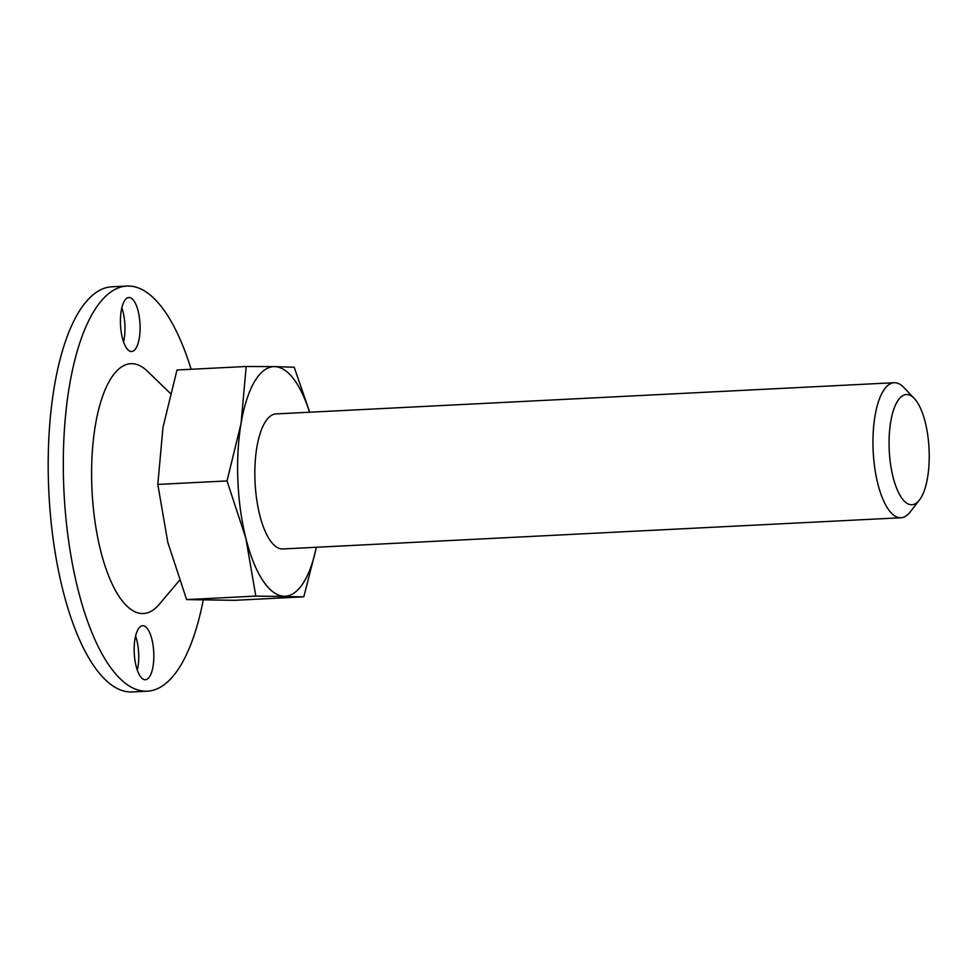 <?xml version="1.0" encoding="UTF-8"?>
<svg xmlns="http://www.w3.org/2000/svg" width="978" height="978" viewBox="0 0 978 978"><rect width="100%" height="100%" fill="white"/><g stroke="black" fill="none" stroke-linecap="round" stroke-linejoin="round"><path stroke-width="1.47" d="M227.018 480.931L241.053 423.486L246.199 366.493L176.994 369.99L162.959 427.435L157.813 484.428L227.018 480.931L245.857 538.291A114.939 41.492 -92.9 0 1 241.053 423.486A114.939 41.492 -92.9 0 1 274.635 366.628L246.199 366.493M309.708 412.215L294.195 367.215L274.635 366.628A114.939 41.492 -92.9 0 1 309.537 412.215M316.432 547.264L303.816 596.824L255.82 596.103L245.857 538.291A114.939 41.492 -92.9 0 0 284.256 596.238A114.939 41.492 -92.9 0 0 316.359 547.264M157.813 484.428L167.776 542.24L186.615 599.6L234.598 600.321L303.816 596.824M186.615 599.6L255.82 596.103M203.216 600.137A202.825 73.216 -92.9 0 1 147.36 691.189A202.825 73.216 -92.9 0 1 64.01 492.313A202.825 73.216 -92.9 0 1 126.908 286.053A202.825 73.216 -92.9 0 1 191.113 369.268M145.135 679.734A27.042 9.756 87.1 0 0 145.367 679.734A27.042 9.756 87.1 0 0 153.754 652.228A27.042 9.756 87.1 0 0 142.641 625.712A27.042 9.756 87.1 0 0 134.243 652.901A27.042 9.756 87.1 0 0 145.135 679.734M179.414 580.443L159.267 604.318A125.074 45.147 -92.9 0 1 92.042 490.895A125.074 45.147 -92.9 0 1 147.507 371.285L170.306 393.352M131.382 351.53A27.042 9.756 87.1 0 0 131.614 351.518A27.042 9.756 87.1 0 0 140.001 324.024A27.042 9.756 87.1 0 0 128.888 297.508A27.042 9.756 87.1 0 0 120.49 324.684A27.042 9.756 87.1 0 0 131.382 351.53M123.558 341.958A27.042 9.756 87.1 0 0 121.834 307.825M137.311 670.174A27.042 9.756 87.1 0 0 135.587 636.042M147.36 691.189L132.238 691.947A202.825 73.216 -92.9 0 1 48.9 493.071A202.825 73.216 -92.9 0 1 111.798 286.811L126.908 286.053M929.1 449.953A55.171 19.915 -92.9 0 1 919.418 500.064A55.171 19.915 -92.9 0 1 889.259 450.65A55.171 19.915 -92.9 0 1 914.283 398.462A55.171 19.915 -92.9 0 1 929.1 449.953M919.418 500.064L910.139 512.02A67.604 24.401 -92.9 0 1 900.97 517.753A67.604 24.401 -92.9 0 1 873.195 451.469A67.604 24.401 -92.9 0 1 894.161 382.716A67.604 24.401 -92.9 0 1 903.855 387.496L914.283 398.462M900.97 517.753L282.85 548.964A67.604 24.401 -92.9 0 1 255.075 482.667A67.604 24.401 -92.9 0 1 276.041 413.914L894.161 382.716"/></g></svg>
